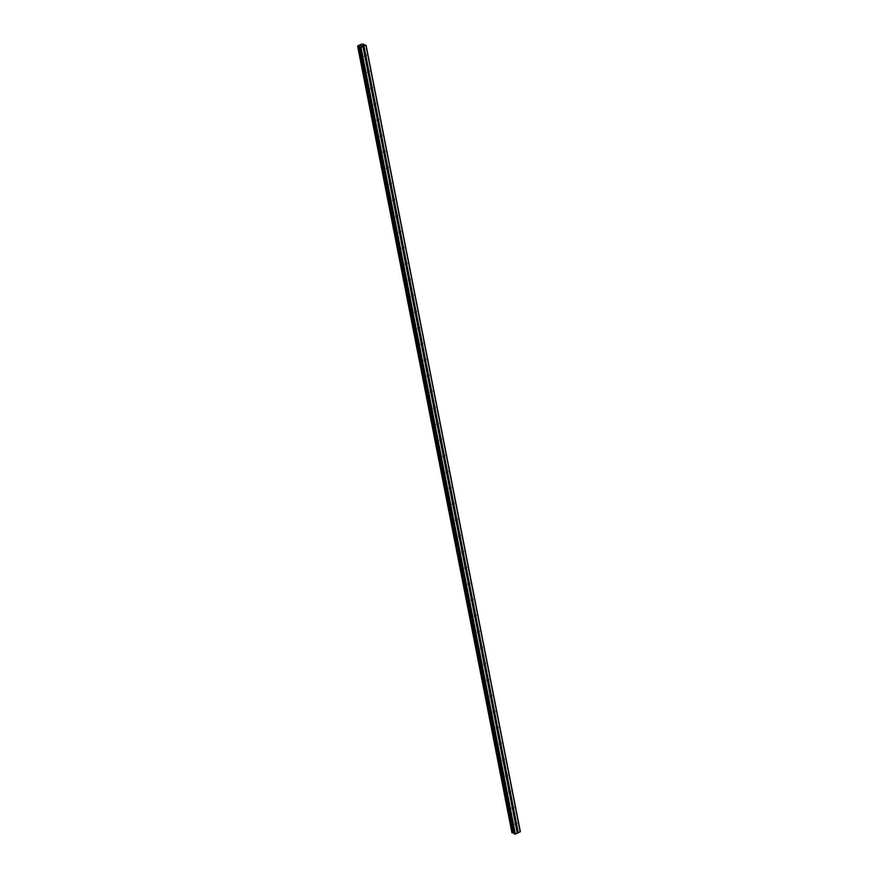 <?xml version="1.0" encoding="UTF-8"?>
<svg xmlns="http://www.w3.org/2000/svg" width="878" height="878" viewBox="0 0 878 878"><rect width="100%" height="100%" fill="white"/><g stroke="black" fill="none" stroke-linecap="round" stroke-linejoin="round"><path stroke-width="1.32" d="M516.626 824.157L516.44 824.255A1.043 0.834 -65.1 0 1 515.66 824.607L515.606 824.618A1.043 0.834 -65.1 0 1 515.309 823.125L515.342 822.938A1.043 0.834 -65.1 0 1 516.11 822.598L516.341 822.664A1.043 0.834 -65.1 0 1 516.626 824.157L518.316 832.739L520.347 831.609L366.06 45.206L363.36 44.745M513.498 808.166L513.301 808.265A1.043 0.834 -65.1 0 1 512.532 808.605L512.467 808.616A1.043 0.834 -65.1 0 1 512.181 807.123L512.203 806.948A1.043 0.834 -65.1 0 1 512.971 806.597L513.202 806.673A1.043 0.834 -65.1 0 1 513.498 808.166L516.341 822.664M510.359 792.165L510.162 792.274A1.043 0.834 -65.1 0 1 509.394 792.615L509.328 792.625A1.043 0.834 -65.1 0 1 509.042 791.133L509.064 790.946A1.043 0.834 -65.1 0 1 509.833 790.606L510.063 790.672A1.043 0.834 -65.1 0 1 510.359 792.165L513.202 806.673M507.221 776.174L507.023 776.273A1.043 0.834 -65.1 0 1 506.255 776.624L506.189 776.624A1.043 0.834 -65.1 0 1 505.904 775.142L505.926 774.956A1.043 0.834 -65.1 0 1 506.694 774.615L506.924 774.681A1.043 0.834 -65.1 0 1 507.221 776.174L510.063 790.672M504.082 760.172L503.884 760.282A1.043 0.834 -65.1 0 1 503.116 760.622L503.05 760.633A1.043 0.834 -65.1 0 1 502.765 759.141L502.787 758.954A1.043 0.834 -65.1 0 1 503.555 758.614L503.785 758.691A1.043 0.834 -65.1 0 1 504.082 760.172L506.924 774.681M500.943 744.182L500.745 744.292A1.043 0.834 -65.1 0 1 499.977 744.632L499.922 744.643A1.043 0.834 -65.1 0 1 499.626 743.15L499.648 742.964A1.043 0.834 -65.1 0 1 500.416 742.623L500.647 742.689A1.043 0.834 -65.1 0 1 500.943 744.182L503.785 758.691M497.804 728.191L497.606 728.29A1.043 0.834 -65.1 0 1 496.838 728.63L496.783 728.641A1.043 0.834 -65.1 0 1 496.487 727.16L496.509 726.973A1.043 0.834 -65.1 0 1 497.277 726.633L497.508 726.699A1.043 0.834 -65.1 0 1 497.804 728.191L500.647 742.689M494.665 712.19L494.468 712.299A1.043 0.834 -65.1 0 1 493.699 712.64L493.645 712.651A1.043 0.834 -65.1 0 1 493.348 711.158L493.37 710.971A1.043 0.834 -65.1 0 1 494.138 710.631L494.369 710.708A1.043 0.834 -65.1 0 1 494.665 712.19L497.508 726.699M491.526 696.199L491.329 696.309A1.043 0.834 -65.1 0 1 490.561 696.649L490.506 696.66A1.043 0.834 -65.1 0 1 490.209 695.167L490.231 694.981A1.043 0.834 -65.1 0 1 491 694.641L491.23 694.707A1.043 0.834 -65.1 0 1 491.526 696.199L494.369 710.708M488.387 680.209L488.19 680.307A1.043 0.834 -65.1 0 1 487.422 680.648L487.367 680.659A1.043 0.834 -65.1 0 1 487.07 679.177L487.092 678.99A1.043 0.834 -65.1 0 1 487.861 678.639L488.102 678.716A1.043 0.834 -65.1 0 1 488.387 680.209L491.23 694.707M485.249 664.207L485.051 664.317A1.043 0.834 -65.1 0 1 484.283 664.657L484.228 664.668A1.043 0.834 -65.1 0 1 483.932 663.175L483.965 662.989A1.043 0.834 -65.1 0 1 484.733 662.649L484.963 662.725A1.043 0.834 -65.1 0 1 485.249 664.207L488.102 678.716M482.11 648.216L481.912 648.315A1.043 0.834 -65.1 0 1 481.144 648.666L481.089 648.677A1.043 0.834 -65.1 0 1 480.793 647.185L480.826 646.998A1.043 0.834 -65.1 0 1 481.594 646.658L481.824 646.724A1.043 0.834 -65.1 0 1 482.11 648.216L484.963 662.725M478.971 632.226L478.773 632.325A1.043 0.834 -65.1 0 1 478.005 632.665L477.95 632.676A1.043 0.834 -65.1 0 1 477.654 631.183L477.687 631.008A1.043 0.834 -65.1 0 1 478.455 630.656L478.686 630.733A1.043 0.834 -65.1 0 1 478.971 632.226L481.824 646.724M475.832 616.224L475.646 616.334A1.043 0.834 -65.1 0 1 474.877 616.674L474.811 616.685A1.043 0.834 -65.1 0 1 474.515 615.193L474.548 615.006A1.043 0.834 -65.1 0 1 475.316 614.666L475.547 614.732A1.043 0.834 -65.1 0 1 475.832 616.224L478.686 630.733M472.704 600.234L472.507 600.332A1.043 0.834 -65.1 0 1 471.738 600.684L471.673 600.684A1.043 0.834 -65.1 0 1 471.387 599.202L471.409 599.015A1.043 0.834 -65.1 0 1 472.177 598.675L472.408 598.741A1.043 0.834 -65.1 0 1 472.704 600.234L475.547 614.732M469.565 584.232L469.368 584.342A1.043 0.834 -65.1 0 1 468.6 584.682L468.534 584.693A1.043 0.834 -65.1 0 1 468.248 583.201L468.27 583.025A1.043 0.834 -65.1 0 1 469.039 582.674L469.269 582.751A1.043 0.834 -65.1 0 1 469.565 584.232L472.408 598.741M466.427 568.242L466.229 568.351A1.043 0.834 -65.1 0 1 465.461 568.692L465.395 568.703A1.043 0.834 -65.1 0 1 465.11 567.21L465.131 567.023A1.043 0.834 -65.1 0 1 465.9 566.683L466.13 566.749A1.043 0.834 -65.1 0 1 466.427 568.242L469.269 582.751M463.288 552.251L463.09 552.35A1.043 0.834 -65.1 0 1 462.322 552.701L462.256 552.701A1.043 0.834 -65.1 0 1 461.971 551.219L461.993 551.033A1.043 0.834 -65.1 0 1 462.761 550.693L462.991 550.758A1.043 0.834 -65.1 0 1 463.288 552.251L466.13 566.749M460.149 536.249L459.951 536.359A1.043 0.834 -65.1 0 1 459.183 536.699L459.128 536.71A1.043 0.834 -65.1 0 1 458.832 535.218L458.854 535.031A1.043 0.834 -65.1 0 1 459.622 534.691L459.852 534.768A1.043 0.834 -65.1 0 1 460.149 536.249L462.991 550.758M457.01 520.259L456.812 520.369A1.043 0.834 -65.1 0 1 456.044 520.709L455.989 520.72A1.043 0.834 -65.1 0 1 455.693 519.227L455.715 519.041A1.043 0.834 -65.1 0 1 456.483 518.7L456.714 518.766A1.043 0.834 -65.1 0 1 457.01 520.259L459.852 534.768M453.871 504.268L453.674 504.367A1.043 0.834 -65.1 0 1 452.905 504.707L452.85 504.718A1.043 0.834 -65.1 0 1 452.554 503.237L452.576 503.05A1.043 0.834 -65.1 0 1 453.344 502.71L453.575 502.776A1.043 0.834 -65.1 0 1 453.871 504.268L456.714 518.766M450.732 488.267L450.535 488.377A1.043 0.834 -65.1 0 1 449.766 488.717L449.712 488.728A1.043 0.834 -65.1 0 1 449.415 487.235L449.437 487.049A1.043 0.834 -65.1 0 1 450.205 486.708L450.436 486.785A1.043 0.834 -65.1 0 1 450.732 488.267L453.575 502.776M447.593 472.276L447.396 472.386A1.043 0.834 -65.1 0 1 446.628 472.726L446.573 472.737A1.043 0.834 -65.1 0 1 446.276 471.245L446.298 471.058A1.043 0.834 -65.1 0 1 447.067 470.718L447.308 470.784A1.043 0.834 -65.1 0 1 447.593 472.276L450.436 486.785M444.455 456.286L444.257 456.384A1.043 0.834 -65.1 0 1 443.489 456.725L443.434 456.736A1.043 0.834 -65.1 0 1 443.138 455.243L443.171 455.067A1.043 0.834 -65.1 0 1 443.939 454.716L444.169 454.793A1.043 0.834 -65.1 0 1 444.455 456.286L447.308 470.784M441.316 440.284L441.118 440.394A1.043 0.834 -65.1 0 1 440.35 440.734L440.295 440.745A1.043 0.834 -65.1 0 1 439.999 439.252L440.032 439.066A1.043 0.834 -65.1 0 1 440.8 438.726L441.03 438.791A1.043 0.834 -65.1 0 1 441.316 440.284L444.169 454.793M438.177 424.293L437.979 424.392A1.043 0.834 -65.1 0 1 437.211 424.743L437.156 424.754A1.043 0.834 -65.1 0 1 436.86 423.262L436.893 423.075A1.043 0.834 -65.1 0 1 437.661 422.735L437.892 422.801A1.043 0.834 -65.1 0 1 438.177 424.293L441.03 438.791M435.038 408.303L434.851 408.402A1.043 0.834 -65.1 0 1 434.083 408.742L434.017 408.753A1.043 0.834 -65.1 0 1 433.732 407.26L433.754 407.085A1.043 0.834 -65.1 0 1 434.522 406.733L434.753 406.81A1.043 0.834 -65.1 0 1 435.038 408.303L437.892 422.801M431.91 392.301L431.713 392.411A1.043 0.834 -65.1 0 1 430.944 392.751L430.878 392.762A1.043 0.834 -65.1 0 1 430.593 391.27L430.615 391.083A1.043 0.834 -65.1 0 1 431.383 390.743L431.614 390.809A1.043 0.834 -65.1 0 1 431.91 392.301L434.753 406.81M428.771 376.311L428.574 376.41A1.043 0.834 -65.1 0 1 427.805 376.761L427.74 376.761A1.043 0.834 -65.1 0 1 427.454 375.279L427.476 375.093A1.043 0.834 -65.1 0 1 428.244 374.752L428.475 374.818A1.043 0.834 -65.1 0 1 428.771 376.311L431.614 390.809M425.632 360.309L425.435 360.419A1.043 0.834 -65.1 0 1 424.667 360.759L424.601 360.77A1.043 0.834 -65.1 0 1 424.315 359.278L424.337 359.102A1.043 0.834 -65.1 0 1 425.106 358.751L425.336 358.828A1.043 0.834 -65.1 0 1 425.632 360.309L428.475 374.818M422.494 344.319L422.296 344.428A1.043 0.834 -65.1 0 1 421.528 344.769L421.462 344.78A1.043 0.834 -65.1 0 1 421.177 343.287L421.199 343.1A1.043 0.834 -65.1 0 1 421.967 342.76L422.197 342.826A1.043 0.834 -65.1 0 1 422.494 344.319L425.336 358.828M419.355 328.328L419.157 328.427A1.043 0.834 -65.1 0 1 418.389 328.778L418.334 328.778A1.043 0.834 -65.1 0 1 418.038 327.296L418.06 327.11A1.043 0.834 -65.1 0 1 418.828 326.77L419.058 326.835A1.043 0.834 -65.1 0 1 419.355 328.328L422.197 342.826M416.216 312.327L416.018 312.436A1.043 0.834 -65.1 0 1 415.25 312.777L415.195 312.787A1.043 0.834 -65.1 0 1 414.899 311.295L414.921 311.108A1.043 0.834 -65.1 0 1 415.689 310.768L415.92 310.845A1.043 0.834 -65.1 0 1 416.216 312.327L419.058 326.835M413.077 296.336L412.879 296.446A1.043 0.834 -65.1 0 1 412.111 296.786L412.056 296.797A1.043 0.834 -65.1 0 1 411.76 295.304L411.782 295.118A1.043 0.834 -65.1 0 1 412.55 294.778L412.781 294.843A1.043 0.834 -65.1 0 1 413.077 296.336L415.92 310.845M409.938 280.345L409.741 280.444A1.043 0.834 -65.1 0 1 408.972 280.784L408.918 280.795A1.043 0.834 -65.1 0 1 408.621 279.314L408.643 279.127A1.043 0.834 -65.1 0 1 409.411 278.787L409.642 278.853A1.043 0.834 -65.1 0 1 409.938 280.345L412.781 294.843M406.799 264.344L406.602 264.454A1.043 0.834 -65.1 0 1 405.834 264.794L405.779 264.805A1.043 0.834 -65.1 0 1 405.482 263.312L405.504 263.126A1.043 0.834 -65.1 0 1 406.273 262.785L406.514 262.862A1.043 0.834 -65.1 0 1 406.799 264.344L409.642 278.853M403.66 248.353L403.463 248.452A1.043 0.834 -65.1 0 1 402.695 248.803L402.64 248.814A1.043 0.834 -65.1 0 1 402.344 247.322L402.376 247.135A1.043 0.834 -65.1 0 1 403.145 246.795L403.375 246.861A1.043 0.834 -65.1 0 1 403.66 248.353L406.514 262.862M400.522 232.363L400.324 232.461A1.043 0.834 -65.1 0 1 399.556 232.802L399.501 232.813A1.043 0.834 -65.1 0 1 399.205 231.32L399.238 231.144A1.043 0.834 -65.1 0 1 400.006 230.793L400.236 230.87A1.043 0.834 -65.1 0 1 400.522 232.363L403.375 246.861M397.383 216.361L397.185 216.471A1.043 0.834 -65.1 0 1 396.417 216.811L396.362 216.822A1.043 0.834 -65.1 0 1 396.066 215.329L396.099 215.143A1.043 0.834 -65.1 0 1 396.867 214.803L397.097 214.869A1.043 0.834 -65.1 0 1 397.383 216.361L400.236 230.87M394.244 200.371L394.057 200.469A1.043 0.834 -65.1 0 1 393.289 200.821L393.223 200.832A1.043 0.834 -65.1 0 1 392.938 199.339L392.96 199.152A1.043 0.834 -65.1 0 1 393.728 198.812L393.959 198.878A1.043 0.834 -65.1 0 1 394.244 200.371L397.097 214.869M391.116 184.38L390.919 184.479A1.043 0.834 -65.1 0 1 390.15 184.819L390.084 184.83A1.043 0.834 -65.1 0 1 389.799 183.337L389.821 183.162A1.043 0.834 -65.1 0 1 390.589 182.811L390.82 182.887A1.043 0.834 -65.1 0 1 391.116 184.38L393.959 198.878M387.977 168.378L387.78 168.488A1.043 0.834 -65.1 0 1 387.011 168.828L386.946 168.839A1.043 0.834 -65.1 0 1 386.66 167.347L386.682 167.16A1.043 0.834 -65.1 0 1 387.45 166.82L387.681 166.886A1.043 0.834 -65.1 0 1 387.977 168.378L390.82 182.887M384.838 152.388L384.641 152.487A1.043 0.834 -65.1 0 1 383.873 152.838L383.807 152.838A1.043 0.834 -65.1 0 1 383.521 151.356L383.543 151.17A1.043 0.834 -65.1 0 1 384.312 150.829L384.542 150.895A1.043 0.834 -65.1 0 1 384.838 152.388L387.681 166.886M381.7 136.386L381.502 136.496A1.043 0.834 -65.1 0 1 380.734 136.836L380.668 136.847A1.043 0.834 -65.1 0 1 380.383 135.355L380.404 135.179A1.043 0.834 -65.1 0 1 381.173 134.828L381.403 134.905A1.043 0.834 -65.1 0 1 381.7 136.386L384.542 150.895M378.561 120.396L378.363 120.505A1.043 0.834 -65.1 0 1 377.595 120.846L377.54 120.857A1.043 0.834 -65.1 0 1 377.244 119.364L377.266 119.178A1.043 0.834 -65.1 0 1 378.034 118.837L378.264 118.903A1.043 0.834 -65.1 0 1 378.561 120.396L381.403 134.905M375.422 104.405L375.224 104.504A1.043 0.834 -65.1 0 1 374.456 104.855L374.401 104.855A1.043 0.834 -65.1 0 1 374.105 103.374L374.127 103.187A1.043 0.834 -65.1 0 1 374.895 102.847L375.125 102.913A1.043 0.834 -65.1 0 1 375.422 104.405L378.264 118.903M372.283 88.404L372.085 88.513A1.043 0.834 -65.1 0 1 371.317 88.854L371.262 88.865A1.043 0.834 -65.1 0 1 370.966 87.372L370.988 87.185A1.043 0.834 -65.1 0 1 371.756 86.845L371.987 86.922A1.043 0.834 -65.1 0 1 372.283 88.404L375.125 102.913M369.144 72.413L368.947 72.523A1.043 0.834 -65.1 0 1 368.178 72.863L368.123 72.874A1.043 0.834 -65.1 0 1 367.827 71.381L367.849 71.195A1.043 0.834 -65.1 0 1 368.617 70.855L368.848 70.92A1.043 0.834 -65.1 0 1 369.144 72.413L371.987 86.922M364.502 56.28A1.043 0.834 -65.1 0 1 364.688 55.391L364.71 55.204A1.043 0.834 -65.1 0 1 365.478 54.853L365.72 54.93A1.043 0.834 -65.1 0 1 366.005 56.422L365.808 56.521A1.043 0.834 -65.1 0 1 365.039 56.861L364.985 56.872A1.043 0.834 -65.1 0 1 364.502 56.28M361.187 45.656L360.584 45.93L361.187 45.656M361.901 45.985L360.584 45.919M362.351 45.733L362.921 45.48L362.351 45.733M362.252 45.821L362.976 45.502M363.316 44.504L361.934 43.999L357.906 45.799L357.675 46.402L359.453 46.435L360.474 47.708L366.06 45.206M511.94 832.772L357.653 46.358L511.94 832.772L513.839 832.882M359.717 47.324L514.003 833.716L515.375 834.056L518.316 832.739M359.728 47.357L514.003 833.716M366.005 56.422L368.848 70.92M365.939 45.491L520.226 831.883M364.03 46.347L365.72 54.93M365.808 56.521L368.617 70.855M365.039 56.861L367.849 71.195M364.985 56.872L367.827 71.381M368.947 72.523L371.756 86.845M368.178 72.863L370.988 87.185M368.123 72.874L370.966 87.372M372.085 88.513L374.895 102.847M371.317 88.854L374.127 103.187M371.262 88.865L374.105 103.374M375.224 104.504L378.034 118.837M374.456 104.855L377.266 119.178M374.401 104.855L377.244 119.364M378.363 120.505L381.173 134.828M377.595 120.846L380.404 135.179M377.54 120.857L380.383 135.355M381.502 136.496L384.312 150.829M380.734 136.836L383.543 151.17M380.668 136.847L383.521 151.356M384.641 152.487L387.45 166.82M383.873 152.838L386.682 167.16M383.807 152.838L386.66 167.347M387.78 168.488L390.589 182.811M387.011 168.828L389.821 183.162M386.946 168.839L389.799 183.337M390.919 184.479L393.728 198.812M390.15 184.819L392.96 199.152M390.084 184.83L392.938 199.339M394.057 200.469L396.867 214.803M393.289 200.821L396.099 215.143M393.223 200.832L396.066 215.329M397.185 216.471L400.006 230.793M396.417 216.811L399.238 231.144M396.362 216.822L399.205 231.32M400.324 232.461L403.145 246.795M399.556 232.802L402.376 247.135M399.501 232.813L402.344 247.322M403.463 248.452L406.273 262.785M402.695 248.803L405.504 263.126M402.64 248.814L405.482 263.312M406.602 264.454L409.411 278.787M405.834 264.794L408.643 279.127M405.779 264.805L408.621 279.314M409.741 280.444L412.55 294.778M408.972 280.784L411.782 295.118M408.918 280.795L411.76 295.304M412.879 296.446L415.689 310.768M412.111 296.786L414.921 311.108M412.056 296.797L414.899 311.295M416.018 312.436L418.828 326.77M415.25 312.777L418.06 327.11M415.195 312.787L418.038 327.296M419.157 328.427L421.967 342.76M418.389 328.778L421.199 343.1M418.334 328.778L421.177 343.287M422.296 344.428L425.106 358.751M421.528 344.769L424.337 359.102M421.462 344.78L424.315 359.278M425.435 360.419L428.244 374.752M424.667 360.759L427.476 375.093M424.601 360.77L427.454 375.279M428.574 376.41L431.383 390.743M427.805 376.761L430.615 391.083M427.74 376.761L430.593 391.27M431.713 392.411L434.522 406.733M430.944 392.751L433.754 407.085M430.878 392.762L433.732 407.26M434.851 408.402L437.661 422.735M434.083 408.742L436.893 423.075M434.017 408.753L436.86 423.262M437.979 424.392L440.8 438.726M437.211 424.743L440.032 439.066M437.156 424.754L439.999 439.252M441.118 440.394L443.939 454.716M440.35 440.734L443.171 455.067M440.295 440.745L443.138 455.243M444.257 456.384L447.067 470.718M443.489 456.725L446.298 471.058M443.434 456.736L446.276 471.245M447.396 472.386L450.205 486.708M446.628 472.726L449.437 487.049M446.573 472.737L449.415 487.235M450.535 488.377L453.344 502.71M449.766 488.717L452.576 503.05M449.712 488.728L452.554 503.237M453.674 504.367L456.483 518.7M452.905 504.707L455.715 519.041M452.85 504.718L455.693 519.227M456.812 520.369L459.622 534.691M456.044 520.709L458.854 535.031M455.989 520.72L458.832 535.218M459.951 536.359L462.761 550.693M459.183 536.699L461.993 551.033M459.128 536.71L461.971 551.219M463.09 552.35L465.9 566.683M462.322 552.701L465.131 567.023M462.256 552.701L465.11 567.21M466.229 568.351L469.039 582.674M465.461 568.692L468.27 583.025M465.395 568.703L468.248 583.201M469.368 584.342L472.177 598.675M468.6 584.682L471.409 599.015M468.534 584.693L471.387 599.202M472.507 600.332L475.316 614.666M471.738 600.684L474.548 615.006M471.673 600.684L474.515 615.193M475.646 616.334L478.455 630.656M474.877 616.674L477.687 631.008M474.811 616.685L477.654 631.183M478.773 632.325L481.594 646.658M478.005 632.665L480.826 646.998M477.95 632.676L480.793 647.185M481.912 648.315L484.733 662.649M481.144 648.666L483.965 662.989M481.089 648.677L483.932 663.175M485.051 664.317L487.861 678.639M484.283 664.657L487.092 678.99M484.228 664.668L487.07 679.177M488.19 680.307L491 694.641M487.422 680.648L490.231 694.981M487.367 680.659L490.209 695.167M491.329 696.309L494.138 710.631M490.561 696.649L493.37 710.971M490.506 696.66L493.348 711.158M494.468 712.299L497.277 726.633M493.699 712.64L496.509 726.973M493.645 712.651L496.487 727.16M497.606 728.29L500.416 742.623M496.838 728.63L499.648 742.964M496.783 728.641L499.626 743.15M500.745 744.292L503.555 758.614M499.977 744.632L502.787 758.954M499.922 744.643L502.765 759.141M503.884 760.282L506.694 774.615M503.116 760.622L505.926 774.956M503.05 760.633L505.904 775.142M507.023 776.273L509.833 790.606M506.255 776.624L509.064 790.946M506.189 776.624L509.042 791.133M510.162 792.274L512.971 806.597M509.394 792.615L512.203 806.948M509.328 792.625L512.181 807.123M513.301 808.265L516.11 822.598M512.532 808.605L515.342 822.938M512.467 808.616L515.309 823.125M516.44 824.255L518.097 832.761M515.66 824.607L517.329 833.101M515.606 824.618L517.296 833.2M358.882 46.446L513.169 832.838M358.97 46.435L513.246 832.838M360.474 47.708L514.76 834.1M361.088 47.653L515.375 834.056M363.009 46.797L364.688 55.391M363.053 46.699L364.71 55.204M363.821 46.358L365.478 54.853M363.47 44.12L363.613 44.866M357.675 46.402L511.962 832.805M357.906 46.512L512.192 832.904M357.994 46.523L512.28 832.915M358.059 46.523L512.346 832.915M358.136 46.501L512.423 832.893M359.267 46.413L513.553 832.805M359.453 46.435L513.74 832.827M359.76 47.379L514.047 833.771M363.525 44.043L363.69 44.899"/></g></svg>
